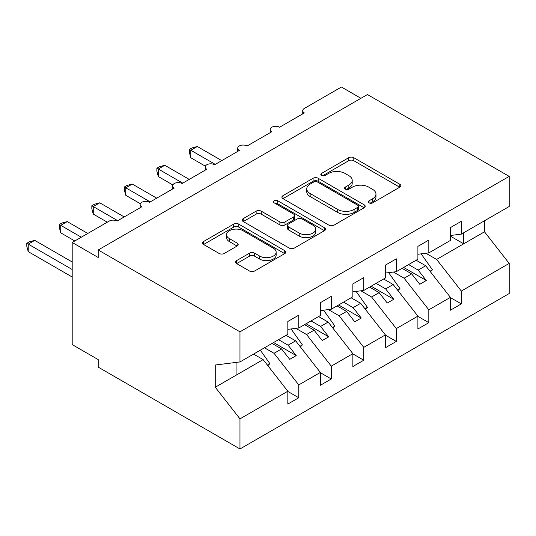 <?xml version="1.0" encoding="UTF-8"?>
<svg xmlns="http://www.w3.org/2000/svg" width="536" height="536" viewBox="0 0 536 536"><rect width="100%" height="100%" fill="white"/><g stroke="black" fill="none" stroke-linecap="round" stroke-linejoin="round"><path stroke-width="0.8" d="M369.063 202.863A2.526 1.461 0 0 0 372.641 202.863L399.769 187.198A3.611 2.084 0 0 0 400.828 185.724A3.611 2.084 0 0 0 399.769 184.25L353.807 157.718A3.611 2.084 0 0 0 348.702 157.718L321.573 173.383A2.526 1.461 0 0 0 320.836 174.414A2.526 1.461 0 0 0 321.573 175.446A2.526 1.461 0 0 0 325.151 175.446L328.662 173.416A11.558 6.673 0 0 1 345.003 173.416L348.829 175.627A11.558 6.673 0 0 1 352.212 180.344A11.558 6.673 0 0 1 348.829 185.061L345.318 187.091A2.526 1.461 0 0 0 344.581 188.123A2.526 1.461 0 0 0 345.318 189.154A2.526 1.461 0 0 0 348.896 189.154L352.407 187.124A11.558 6.673 0 0 1 368.748 187.124L372.574 189.342A11.558 6.673 0 0 1 375.964 194.059A11.558 6.673 0 0 1 372.574 198.776L369.063 200.799A2.526 1.461 0 0 0 368.326 201.831A2.526 1.461 0 0 0 369.063 202.863L369.063 200.799M236.611 260.61A3.611 2.084 0 0 0 235.559 262.084A3.611 2.084 0 0 0 236.611 263.565L249.508 271.008A3.611 2.084 0 0 0 254.613 271.008L284.743 253.608A3.611 2.084 0 0 0 285.802 252.134A3.611 2.084 0 0 0 284.743 250.66L238.781 224.128A3.611 2.084 0 0 0 233.676 224.128L203.546 241.522A3.611 2.084 0 0 0 202.487 242.996A3.611 2.084 0 0 0 203.546 244.47L219.124 253.461A3.611 2.084 0 0 0 224.229 253.461L237.126 246.017A3.611 2.084 0 0 0 238.185 244.543A3.611 2.084 0 0 0 237.126 243.069L229.401 238.614A9.661 5.574 0 0 1 226.574 234.668A9.661 5.574 0 0 1 232.537 229.515A9.661 5.574 0 0 1 243.063 230.728L273.32 248.195A9.661 5.574 0 0 1 276.147 252.134A9.661 5.574 0 0 1 270.184 257.287A9.661 5.574 0 0 1 259.659 256.081L254.613 253.166A3.611 2.084 0 0 0 249.508 253.166L236.611 260.61L236.611 263.565M450.414 235.492L461.335 234.132L509.2 206.501L509.2 176.391L367.435 94.537L98.202 249.977L98.202 257.488L72.193 242.466L109.257 221.067A5.521 3.183 0 0 1 117.062 221.067L141.772 206.802A5.521 3.183 0 0 1 140.157 204.544A5.521 3.183 0 0 1 143.561 201.603A5.521 3.183 0 0 1 149.578 202.293L174.287 188.029A5.521 3.183 0 0 1 172.672 185.778A5.521 3.183 0 0 1 176.083 182.83A5.521 3.183 0 0 1 182.093 183.52L206.802 169.255A5.521 3.183 0 0 1 205.188 167.004A5.521 3.183 0 0 1 208.598 164.056A5.521 3.183 0 0 1 214.608 164.746L239.317 150.482A5.521 3.183 0 0 1 237.703 148.231A5.521 3.183 0 0 1 241.113 145.283A5.521 3.183 0 0 1 247.123 145.98L271.839 131.709A5.521 3.183 0 0 1 270.218 129.457A5.521 3.183 0 0 1 273.628 126.516A5.521 3.183 0 0 1 279.638 127.206L304.354 112.935A5.521 3.183 180 0 1 302.733 110.684A5.521 3.183 180 0 1 304.354 108.433L341.419 87.033L360.929 98.296M509.2 176.391L239.974 331.824L98.202 249.977M328.916 225.16A3.611 2.084 0 0 0 334.022 225.16L364.152 207.767A3.611 2.084 0 0 0 365.21 206.293A3.611 2.084 0 0 0 364.152 204.819L318.19 178.28A3.611 2.084 0 0 0 313.084 178.28L282.954 195.68A3.611 2.084 0 0 0 281.896 197.154A3.611 2.084 0 0 0 282.954 198.628L328.916 225.16M275.156 203.412A2.526 1.461 0 0 1 277.722 203.767L277.722 200.766L324.448 227.74A3.611 2.084 0 0 1 325.506 229.214A3.611 2.084 0 0 1 324.448 230.688L294.318 248.081A3.611 2.084 0 0 1 289.212 248.081L243.25 221.549L243.25 218.601A3.611 2.084 0 0 0 242.192 220.075A3.611 2.084 0 0 0 243.25 221.549M243.25 218.601L256.148 211.157A3.611 2.084 0 0 1 261.253 211.157L279.893 221.917A3.611 2.084 0 0 0 284.998 221.917L293.554 216.98A3.611 2.084 0 0 0 294.612 215.505A3.611 2.084 0 0 0 293.554 214.031L274.144 202.829A2.526 1.461 0 0 1 273.407 201.797A2.526 1.461 0 0 1 274.968 200.444A2.526 1.461 0 0 1 277.722 200.766M239.974 331.824L239.974 361.941L287.832 334.303L287.832 321.466L298.76 315.155L298.76 327.999L287.832 329.359M298.76 327.999L320.347 315.53L320.347 302.693L331.275 296.381L331.275 309.225L320.347 310.585M331.275 309.225L352.862 296.756L352.862 283.919L363.79 277.608L363.79 290.452L352.862 291.812M363.79 290.452L385.377 277.99L385.377 265.146L396.305 258.841L396.305 271.678L385.377 273.038M396.305 271.678L417.899 259.216L417.899 246.372L428.82 240.068L428.82 252.905L417.899 254.265M287.832 391.448L298.76 397.759L298.76 384.915L320.347 372.453L295.638 340.836L286.077 335.322M264.489 347.784L274.05 353.304L298.76 384.915M320.347 372.674L331.275 378.986L331.275 366.142L352.862 353.68L328.153 322.062L318.592 316.548M295.872 328.36L306.565 334.531L331.275 366.142M352.862 353.907L363.79 360.212L363.79 347.368L385.377 334.906L360.668 303.296L351.107 297.775M328.387 309.587L339.08 315.758L363.79 347.368M385.377 335.134L396.305 341.439L396.305 328.601L417.899 316.133L393.183 284.522L383.622 279.001M360.902 290.814L371.595 296.984L396.305 328.601M417.899 316.361L428.82 322.665L428.82 309.828L450.414 297.359L450.414 310.203L461.335 303.892L461.335 291.055L509.2 263.417L509.2 293.534L239.974 448.967L98.202 367.12L98.202 359.609L72.193 344.594L72.193 242.466M393.417 272.04L404.111 278.211L428.82 309.828M461.335 234.132L461.335 221.294L450.414 227.599L450.414 240.443L428.82 252.905M450.414 297.587L461.335 303.892M425.932 253.267L436.626 259.437L461.335 291.055M239.974 361.941L215.258 365.016L215.258 387.247L263.122 359.609L253.561 354.088M263.122 359.609L287.832 391.226L287.832 404.064L298.76 397.759M331.275 378.986L320.347 385.29L320.347 372.453M363.79 360.212L352.862 366.517L352.862 353.68M396.305 341.439L385.377 347.75L385.377 334.906M428.82 322.665L417.899 328.977L417.899 316.133M215.258 387.247L239.974 418.857L287.832 391.226M239.974 418.857L239.974 448.967M274.05 353.304L281.588 348.949L289.721 359.348L296.227 355.596L288.093 345.191L295.638 340.836M272.033 343.429L281.588 348.949M278.532 339.677L288.093 345.191M306.565 334.531L314.109 330.176L322.237 340.574L328.742 336.822L320.608 326.424L328.153 322.062M304.549 324.655L314.109 330.176M311.048 320.903L320.608 326.424M339.08 315.758L346.625 311.403L354.752 321.801L361.257 318.049L353.123 307.651L360.668 303.296M337.064 305.882L346.625 311.403M343.563 302.13L353.123 307.651M371.595 296.984L379.14 292.629L387.267 303.028L393.772 299.276L385.639 288.877L393.183 284.522M369.579 287.108L379.14 292.629M376.078 283.356L385.639 288.877M404.111 278.211L411.655 273.856L419.782 284.261L426.288 280.502L418.154 270.104L425.698 265.749L450.414 297.359M402.094 268.335L411.655 273.856M408.6 264.583L418.154 270.104M425.698 265.749L416.137 260.228M436.626 259.437L484.49 231.807L509.2 263.417M450.414 236.162L463.68 243.82L463.68 232.785M484.49 220.765L484.49 231.807M236.068 375.227L236.068 362.423M403.655 267.437L426.288 280.502M371.14 286.211L393.772 299.276M338.625 304.984L361.257 318.049M306.11 323.757L328.742 336.822M273.595 342.531L296.227 355.596M370.075 203.218L372.574 201.777A11.558 6.673 0 0 0 375.964 197.06L375.964 194.059M352.212 180.344L352.212 183.352A11.558 6.673 0 0 1 348.829 188.069L346.33 189.51M399.722 187.232L353.807 160.72A3.611 2.084 0 0 0 348.702 160.72L322.585 175.801M364.105 207.794L318.19 181.289A3.611 2.084 0 0 0 313.084 181.289L283.001 198.655M357.767 207.325A2.526 1.461 0 0 0 358.51 206.293A2.526 1.461 0 0 0 357.767 205.261L317.426 181.965A2.526 1.461 0 0 0 313.848 181.965L310.15 184.103A11.558 6.673 0 0 0 306.766 188.819A11.558 6.673 0 0 0 310.15 193.543L337.727 209.462A11.558 6.673 0 0 0 354.068 209.462L357.767 207.325L357.767 210.326A2.526 1.461 0 0 0 358.51 209.295L358.51 206.293M306.766 188.819L306.766 191.828A11.558 6.673 0 0 0 310.15 196.545L310.15 193.543M357.767 210.326L354.068 212.464A11.558 6.673 0 0 1 337.727 212.464L310.15 196.545M243.297 221.576L256.148 214.159L256.148 211.157M294.612 215.505L294.612 218.507A3.611 2.084 0 0 1 293.554 219.981L284.998 224.919A3.611 2.084 0 0 1 279.893 224.919L261.253 214.159A3.611 2.084 0 0 0 256.148 214.159M277.722 203.767L324.401 230.715M299.235 233.086A9.661 5.574 0 0 0 309.761 234.292A9.661 5.574 0 0 0 315.724 229.14A9.661 5.574 0 0 0 312.89 225.194L302.23 219.043A3.611 2.084 0 0 0 297.125 219.043L288.576 223.981A3.611 2.084 0 0 0 287.517 225.455A3.611 2.084 0 0 0 288.576 226.929L299.235 233.086L299.235 236.088A9.661 5.574 0 0 0 309.761 237.294A9.661 5.574 0 0 0 315.724 232.142L315.724 229.14M287.517 225.455L287.517 228.457A3.611 2.084 0 0 0 288.576 229.931L288.576 226.929M299.235 236.088L288.576 229.931M276.147 252.134L276.147 255.143A9.661 5.574 0 0 1 270.184 260.295A9.661 5.574 0 0 1 259.659 259.082L254.613 256.175A3.611 2.084 0 0 0 249.508 256.175L236.664 263.591M226.574 234.668L226.574 237.669A9.661 5.574 0 0 0 229.401 241.615L229.401 238.614M237.073 246.044L229.401 241.615M284.696 253.642L238.781 227.13A3.611 2.084 0 0 0 233.676 227.13L203.593 244.496M189.375 149.43L190.809 150.261L190.809 157.765L189.375 152.432L189.375 149.43L191.975 147.936L197.308 146.502L190.809 150.261L215.258 164.378M190.809 157.765L205.375 166.18M197.308 146.502L221.763 160.619M421.135 253.863L432.465 269.796L429.986 271.229M432.465 269.796L430.428 271.799M156.86 168.204L158.294 169.028L158.294 176.538L156.86 171.205L156.86 168.204L159.46 166.703L164.793 165.276L158.294 169.028L182.743 183.145M158.294 176.538L172.86 184.954M164.793 165.276L189.248 179.393M388.62 272.636L399.95 288.569L397.471 290.003M399.95 288.569L397.913 290.566M124.345 186.977L125.779 187.801L125.779 195.312L124.345 189.979L124.345 186.977L126.945 185.476L132.278 184.049L125.779 187.801L150.227 201.918M125.779 195.312L140.345 203.727M132.278 184.049L156.733 198.166M356.105 291.41L367.435 307.342L364.949 308.77M367.435 307.342L365.398 309.339M91.83 205.75L93.257 206.574L93.257 214.085L91.83 208.752L91.83 205.75L94.43 204.25L99.763 202.822L93.257 206.574L117.712 220.691M93.257 214.085L107.307 222.192M99.763 202.822L124.211 216.939M323.59 310.183L334.92 326.116L332.434 327.543M334.92 326.116L332.883 328.112M59.315 224.524L60.742 225.348L60.742 232.859L59.315 227.525L59.315 224.524L61.915 223.023L67.248 221.596L60.742 225.348L81.291 237.214M60.742 232.859L74.792 240.965M67.248 221.596L87.797 233.455M291.075 328.957L302.398 344.889L299.919 346.316M302.398 344.889L300.368 346.886M26.8 243.297L28.227 244.121L28.227 251.632L26.8 246.299L26.8 243.297L29.4 241.796L34.733 240.369L28.227 244.121L72.193 269.501M28.227 251.632L72.193 277.012M34.733 240.369L72.193 261.99M260.315 350.196L269.883 363.656L267.404 365.09M269.883 363.656L267.853 365.659M372.574 201.777L372.574 198.776M345.318 189.154L345.318 187.091M348.829 188.069L348.829 185.061M321.573 175.446L321.573 173.383M348.702 160.72L348.702 157.718M353.807 160.72L353.807 157.718M399.769 187.198L399.769 184.25M282.954 198.628L282.954 195.68M313.084 181.289L313.084 178.28M318.19 181.289L318.19 178.28M364.152 207.767L364.152 204.819M337.727 212.464L337.727 209.462M354.068 212.464L354.068 209.462M261.253 214.159L261.253 211.157M279.893 224.919L279.893 221.917M284.998 224.919L284.998 221.917M293.554 219.981L293.554 216.98M324.448 230.688L324.448 227.74M249.508 256.175L249.508 253.166M254.613 256.175L254.613 253.166M259.659 259.082L259.659 256.081M237.126 246.017L237.126 243.069M203.546 244.47L203.546 241.522M233.676 227.13L233.676 224.128M238.781 227.13L238.781 224.128M284.743 253.608L284.743 250.66M270.218 132.64L270.218 129.457M302.733 113.867L302.733 110.684M237.703 151.413L237.703 148.231M205.188 170.187L205.188 167.004M172.672 188.96L172.672 185.778M140.157 207.734L140.157 204.544"/></g></svg>
